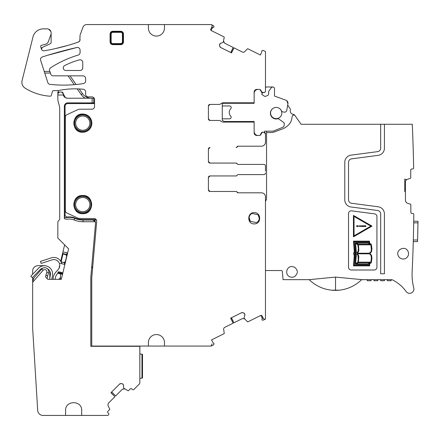 <?xml version="1.0" encoding="UTF-8"?>
<svg xmlns="http://www.w3.org/2000/svg" width="440" height="440" viewBox="0 0 440 440"><rect width="100%" height="100%" fill="white"/><g stroke="black" fill="none" stroke-linecap="round" stroke-linejoin="round"><path stroke-width="0.66" d="M49.72 279.334A12.859 12.859 0 0 1 49.907 277.602L50.364 275.011A6.072 6.072 0 0 0 47.218 268.587A4.021 4.021 0 0 1 48.554 272.888L47.674 275.798A15.004 15.004 0 0 0 47.113 278.597M51.865 279.334A10.72 10.72 0 0 1 52.019 277.976L52.476 275.385A8.212 8.212 0 0 0 38.478 268.252L30.778 276.227L32.318 277.712L40.018 269.742A6.072 6.072 0 0 1 43.186 268.004A4.021 4.021 0 0 0 41.674 269.088A4.021 4.021 0 0 1 48.554 272.888L47.674 275.798L45.898 275.259L45.502 276.843L47.784 279.334L61.303 279.334L68.624 248.859L67.628 253.006L62.937 251.884L60.693 261.228M62.937 251.884L64.625 244.86L68.624 248.859L57.838 238.073L57.838 222.129A1.606 1.606 0 0 1 58.306 220.99L59.241 220.061A1.606 1.606 0 0 0 59.714 218.922L59.714 107.971A5.357 5.357 0 0 0 59.527 106.585L58.02 100.947A5.357 5.357 0 0 1 57.838 99.561L57.838 95.007L63.333 95.007A4.285 4.285 0 0 0 67.48 98.219L93.737 98.219L93.737 102.905L67.749 102.861A3.394 3.394 0 0 0 64.356 106.26L65.071 106.26L65.071 215.518L66.935 217.107A15.004 15.004 0 0 1 75.004 218.014A21.434 21.434 0 0 0 83.072 219.588L96.173 219.588M62.854 272.877L58.399 271.733L62.409 272.696L61.974 274.247L57.816 273.218M59.758 265.122L58.955 268.483M60.187 263.346L64.873 264.468M64.752 262.691L64.356 264.346M67.106 252.885L66.627 254.876M62.095 273.746L57.926 272.745M61.974 274.247L57.811 273.246M53.07 279.334A10.72 10.72 0 0 1 55.682 272.41L58.333 269.341A5.896 5.896 0 0 0 52.052 259.881L41.14 263.428L40.48 261.388L51.392 257.84A8.036 8.036 0 0 1 61.715 263.709M55.215 279.334A8.575 8.575 0 0 1 57.305 273.812L58.977 271.871M79.2 88.941L82.5 93.649A10.72 10.72 0 0 0 91.278 98.219M82.5 93.649L81.186 94.573A12.326 12.326 19.8 0 0 85.195 98.219L85.333 98.219M94.182 98.219L93.737 98.219M76.093 84.502L70.032 75.845M81.186 94.573L77.182 88.858M74.25 84.672L68.068 75.845M50.38 73.035L44.748 73.035M58.366 90.563A1.606 1.606 0 0 1 58.102 91.608A1.606 1.606 0 0 0 57.838 92.493L57.838 93.665A1.606 1.606 0 0 1 59.444 92.059L57.838 93.665L57.838 95.007M59.444 92.059L61.589 92.059A1.606 1.606 0 0 1 63.195 93.665L65.379 97.669M65.632 97.801L67.48 98.219M63.333 95.007L63.195 93.934M74.195 220A12.859 12.859 0 0 0 66.831 219.302L64.389 218.702L64.455 216.051C65.489 218.823 65.797 217.245 66.341 217.674A14.559 14.559 0 0 1 74.833 218.427L74.195 220A23.579 23.579 0 0 0 83.072 221.733L95.365 221.733L95.557 222.976L90.788 277.437L90.788 346.313L139.821 346.313L139.821 382.976L139.871 346.313L139.821 382.976A1.342 1.342 0 0 1 139.425 383.922L133.881 389.472A1.073 1.073 0 0 1 132.363 389.472L131.797 388.9A1.073 1.073 0 0 0 130.279 388.9L128.601 390.577A0.533 0.533 0 0 1 127.98 390.676L123.635 388.13L123.552 385.605A1.876 1.876 0 0 0 123.008 384.28L122.87 384.148A1.876 1.876 0 0 0 121.545 383.598L120.824 383.598A1.876 1.876 0 0 0 119.499 384.148L110.93 392.716L114.912 396.693L108.284 403.32L107.938 405.499L109.698 408.958A0.533 0.533 0 0 1 109.599 409.58L107.927 411.257A1.073 1.073 0 0 0 107.927 412.77L108.493 413.341A1.073 1.073 0 0 1 108.493 414.854L108.306 415.047A1.342 1.342 0 0 1 107.355 415.437L81.68 415.437L81.68 410.482C82.175 400.109 65.109 400.114 65.604 410.482L65.604 415.437L43.049 415.437A5.357 5.357 0 0 1 37.703 410.41L32.654 328.471L32.654 277.371M64.356 106.26L64.356 218.691L66.831 219.302M92.13 98.219L92.13 102.861M32.654 282.298L43.076 270.309A2.162 2.162 0 0 1 46.778 272.349L45.898 275.259M93.737 102.905L94.54 103.015M95.557 222.976L91.713 266.888L92.719 266.888M139.871 354.084L141.961 354.084L141.961 378.197L139.871 378.197M142.5 354.618A0.533 0.533 0 0 0 141.961 354.084A0.533 0.533 0 0 1 142.5 354.618L142.5 377.663A0.533 0.533 0 0 1 141.961 378.197A0.533 0.533 0 0 0 142.5 377.663M111.672 391.974L115.687 395.918L122.342 389.257L124.52 388.916M65.604 415.437L81.68 415.437M32.654 274.285L32.654 271.029A5.357 5.357 0 0 1 38.011 265.672L44.44 265.672A5.357 5.357 0 0 1 46.008 265.903M49.797 271.205L49.797 276.656A2.679 2.679 0 0 0 49.929 277.481M51.871 279.263A2.679 2.679 0 0 0 52.476 279.334M57.838 279.334A2.679 2.679 0 0 0 60.517 276.656M60.517 279.334L60.517 274.192A26.791 26.791 0 0 1 60.517 273.895M49.858 71.429L44.237 71.445M92.637 267.812L91.63 267.812M61.589 92.059L63.195 93.665M75.004 218.014L74.833 218.427A21.879 21.879 0 0 0 83.072 220.033L92.889 220.033L95.365 221.733M95.563 222.877C95.524 221.128 94.633 220.154 92.895 219.962L96.41 219.962M94.54 103.576L67.749 103.576A2.679 2.679 0 0 0 65.071 106.26M43.076 270.309L41.674 269.088L33.968 277.959L32.654 281.474A5.357 5.357 0 0 1 33.968 277.959M114.912 396.693L111.001 392.651M119.499 384.148L120.824 383.598M121.545 383.598L122.87 384.148M123.552 385.605L123.008 384.28M67.15 254.997L62.981 253.996L61.105 261.811L65.274 262.812M66.842 256.273L65.846 254.689M65.577 261.541L63.971 262.504M66.341 217.674L66.935 217.107M248.001 48.835A0.533 0.533 0 0 0 247.379 48.939L248.001 48.835L260.436 55.022L261.921 51.447A0.533 0.533 0 0 1 261.888 50.908L262.07 50.54L263.302 50.463L265.474 51.546L265.474 91.025A1.606 1.606 0 0 1 263.868 92.615L261.899 92.147L260.777 90.206A1.606 1.606 0 0 0 259.386 89.397L256.817 89.397A2.679 2.679 0 0 0 254.139 92.081L255.013 90.096M47.498 55.319L76.802 47.509A405.213 405.213 0 0 0 42.356 56.942A2.657 2.657 0 0 0 40.64 60.286L47.696 82.198A2.679 2.679 0 0 0 50.044 84.37A126.231 126.231 0 0 0 83.375 83.573A2.679 2.679 0 0 0 85.635 80.927L85.635 78.524A2.679 2.679 0 0 0 82.957 75.845L53.218 75.845A2.679 2.679 0 0 1 50.584 73.656L49.522 70.4A2.679 2.679 0 0 1 50.595 67.799A107.239 107.239 0 0 1 68.31 58.553L68.552 58.454A107.184 107.184 0 0 1 78.161 55.083A2.679 2.679 0 0 0 80.075 52.514L80.075 50.122A2.679 2.679 0 0 0 76.802 47.509M45.573 44.226A4.021 4.021 0 0 0 48.306 41.718A4.021 4.021 0 0 1 45.573 44.226L41.47 45.326A1.073 1.073 0 0 0 40.717 46.651L41.41 49.121L42.323 47.432L50.21 43.753A1.606 1.606 0 0 0 51.139 42.295L51.139 33.236A4.021 4.021 0 0 1 50.897 34.611A4.026 4.026 0 0 0 51.139 33.236L51.139 32.868C51.056 31.108 50.215 29.865 48.609 29.139L50.93 31.592M79.646 41.019L78.271 42.097C67.199 45.914 55.897 48.813 44.352 50.782A214.44 214.44 0 0 0 78.271 42.097A2.679 2.679 0 0 0 80.075 39.567L79.805 40.733M211.338 28.006L212.229 27.412L213.466 27.341L214.093 26.675L213.411 25.641L211.239 24.563L86.774 24.563A4.021 4.021 0 0 0 83.006 27.17L80.075 35.013L79.844 40.656M213.466 27.341L213.912 27.044L213.466 27.341M211.25 24.569L213.411 25.641L211.25 24.569A1.606 1.606 0 0 1 211.976 26.725L210.782 29.123A1.073 1.073 0 0 0 211.261 30.558L223.938 36.867L224.23 37.422A0.533 0.533 0 0 0 223.938 36.867M230.736 52.514L233.195 47.454L224.681 43.219L223.663 41.267L223.68 41.916M208.406 118.844A1.606 1.606 0 0 0 210.012 120.45L208.406 118.844A1.606 1.606 0 0 0 210.012 120.45L208.406 118.844L208.406 106.035L210.012 104.429L219.681 104.429L222.508 102.795L224.268 102.795L223.3 103.296L254.139 103.296L254.139 93.418A4.021 4.021 0 0 1 258.159 89.397M265.474 135.482L265.474 133.876A1.606 1.606 0 0 0 263.868 132.264L263.038 132.264A1.606 1.606 0 0 0 261.899 132.737L260.777 134.679A1.606 1.606 0 0 1 259.386 135.482L256.817 135.482C255.189 135.322 254.298 134.425 254.139 132.803C254.298 134.431 255.189 135.322 256.817 135.482A2.679 2.679 0 0 1 254.139 132.803L254.139 122.084L222.508 122.084L225.319 122.084L222.255 120.318L222.255 118.833L229.609 118.833A1.606 1.606 0 0 0 230.758 116.171A5.357 5.357 0 0 1 230.758 108.702A1.623 1.623 0 0 0 229.609 105.963L222.255 105.963L222.255 103.829L223.3 103.296M260.777 134.679L260.018 135.344L260.777 134.679L260.018 135.35L261.795 132.264L263.516 132.264A1.073 1.073 0 0 0 264.589 131.197L273.246 131.159L282.755 127.314A2.145 2.145 0 0 0 284.064 125.697L284.295 124.394A2.145 2.145 0 0 0 283.426 122.276L278.933 119.07A1.606 1.606 0 0 0 277.607 118.817A5.786 5.786 0 0 1 270.881 115.511A5.786 5.786 0 0 1 273.889 107.899A5.786 5.786 0 0 1 281.501 110.908A1.606 1.606 0 0 0 282.684 111.848L284.262 112.139A2.145 2.145 0 0 0 286.759 110.401L287.93 103.769A3.218 3.218 0 0 0 285.863 100.194L274.5 96.058L274.5 88.594A1.606 1.606 0 0 0 272.894 86.988L271.447 87.445L268.648 91.449L268.648 94.281L268.021 95.255L265.579 96.366L264.517 96.272L261.728 94.32L262.306 93.495L260.013 89.529M237.155 146.867L238.145 146.201L261.454 146.201L237.99 146.201A1.073 1.073 0 0 0 236.995 146.867A1.073 1.073 0 0 1 236.005 147.538L236.159 147.538A1.073 1.073 0 0 0 237.155 146.867L238.145 146.201A1.073 1.073 0 0 0 237.155 146.867M210.012 147.538A1.606 1.606 0 0 0 208.406 149.144L210.012 147.538L208.406 149.144L208.406 161.469A1.606 1.606 0 0 0 210.012 163.075L208.406 161.469L210.012 163.075L236.159 163.075A1.073 1.073 0 0 1 237.155 163.746A1.073 1.073 0 0 0 238.145 164.417L263.868 164.417A1.606 1.606 0 0 1 265.474 166.023L265.474 171.144M244.613 313.852A1.876 1.876 0 0 0 243.529 312.911L244.695 314.023L244.794 315.452L244.052 317.664L244.475 318.692L247.379 321.668L248.001 321.772L260.678 315.464A1.073 1.073 0 0 1 262.114 315.948L263.307 318.346A1.606 1.606 0 0 0 265.463 319.072L265.474 196.834A4.021 4.021 0 0 0 261.454 192.819L238.145 192.819L237.155 192.148A1.073 1.073 0 0 0 236.159 191.477L210.012 191.477L208.406 189.871A1.606 1.606 0 0 0 210.012 191.477L208.406 189.871L208.406 177.546A1.606 1.606 0 0 1 210.012 175.94L208.406 177.546L210.012 175.94L236.159 175.94A1.073 1.073 0 0 0 237.155 175.269A1.073 1.073 0 0 1 238.145 174.597L263.868 174.597A1.606 1.606 0 0 0 265.474 172.992M262.669 317.064L262.603 318.131L261.921 319.165L262.07 320.067L263.302 320.144L265.463 319.072M231.418 317.752L233.97 322.768L242.484 318.533L244.662 318.895L244.129 318.516M164.466 346.066L148.396 346.066L148.396 342.584A8.036 8.036 0 0 1 156.431 334.548A8.036 8.036 0 0 1 164.466 342.584L164.466 346.066L211.2 346.066L213.411 344.966L214.093 343.937L213.912 343.569A0.533 0.533 0 0 0 213.466 343.272L211.503 339.933L223.938 333.745L224.23 333.185L223.663 329.346A1.876 1.876 0 0 1 224.681 327.388L233.195 323.152L230.736 318.093M211.25 346.043L211.976 343.888M255.717 89.639L254.903 90.206L254.139 92.081L254.139 102.795L222.508 102.795M255.167 89.969L255.486 89.755M261.795 92.615L264.605 92.433M264.622 92.428L264.913 92.23M51.139 32.868A4.021 4.021 0 0 0 47.119 28.848L43.367 28.848A10.72 10.72 0 0 0 32.852 37.505L22 80.938A6.969 6.969 0 0 0 25.151 88.182A53.587 53.587 0 0 0 50.204 96.206A1.073 1.073 0 0 0 51.299 95.431L52.454 91.41A1.073 1.073 0 0 1 53.482 90.635L58.042 90.635A80.514 80.514 0 0 1 83.232 89.254A2.679 2.679 0 0 1 85.635 91.922L85.635 94.204A2.679 2.679 0 0 0 88.314 96.883L91.861 96.883A2.679 2.679 0 0 1 94.54 99.561L94.54 106.524A2.679 2.679 0 0 1 91.861 109.203L79.921 109.203A5.357 5.357 0 0 0 77.654 109.709L66.886 114.73A2.679 2.679 0 0 0 65.34 117.161L65.34 210.562A2.679 2.679 0 0 0 66.886 212.993L77.654 218.014A5.357 5.357 0 0 0 79.921 218.515L94.028 218.515A2.679 2.679 0 0 1 96.696 221.43L91.795 277.459A10.72 10.72 0 0 0 91.757 278.394L91.757 346.066L148.396 346.066M241.417 312.78L242.847 312.68A1.876 1.876 0 0 0 241.417 312.78L230.648 318.137L233.156 323.175M238.145 192.819L237.155 192.148A1.073 1.073 0 0 0 238.145 192.819M237.99 174.597L263.868 174.597M265.474 167.871L265.474 166.023M237.99 164.417L263.868 164.417M265.474 133.876L265.474 142.18A4.021 4.021 0 0 1 261.454 146.201M210.012 120.45L219.67 120.45L222.508 122.084M208.406 106.035L210.012 104.429A1.606 1.606 0 0 0 208.406 106.035M247.379 48.939L244.662 51.711A1.876 1.876 0 0 1 242.484 52.08L233.97 47.845L231.418 52.855M220.737 47.542L219.797 46.459A1.876 1.876 0 0 0 220.737 47.542L231.506 52.899L234.009 47.861M219.665 44.346A1.876 1.876 0 0 0 219.566 45.777L219.747 44.176L220.831 43.236L223.196 42.356L224.23 37.422M79.222 41.525L78.271 42.097M67.876 45.392L55.05 48.675M41.41 49.121L42.323 47.432A1.606 1.606 0 0 0 41.41 49.121A2.706 2.706 0 0 0 42.724 50.545L42.708 50.54M52.982 53.68L66 50.116M223.938 333.745A0.533 0.533 0 0 0 224.23 333.185M243.529 312.911L242.847 312.68M244.794 315.452A1.876 1.876 0 0 0 244.695 314.023M247.379 321.668A0.533 0.533 0 0 0 248.001 321.772M263.929 319.017L264.655 319.236M210.012 191.477L236.005 191.477A1.073 1.073 0 0 1 236.995 192.148A1.073 1.073 0 0 0 237.99 192.819L261.454 192.819M261.899 92.142A1.606 1.606 0 0 0 263.038 92.615L263.868 92.615A1.606 1.606 0 0 0 264.038 92.604M219.566 45.777L219.797 46.459M220.831 43.236A1.876 1.876 0 0 0 219.747 44.176M212.13 25.823L211.871 25.113M148.396 24.563L148.396 28.045A8.036 8.036 0 0 0 156.431 36.086A8.036 8.036 0 0 0 164.466 28.045L164.466 24.563M42.724 50.545A2.695 2.695 0 0 0 44.352 50.782M50.897 34.611L48.306 41.718M82.753 213.691C94.501 214.253 94.501 194.915 82.753 195.476C71.005 194.915 71.005 214.253 82.753 213.691M65.879 70.488L80.075 70.488A2.679 2.679 0 0 0 82.753 67.804L82.753 62.447A2.679 2.679 0 0 0 79.359 59.867A80.404 80.404 0 0 0 68.552 63.712L68.31 63.822A80.383 80.383 0 0 0 64.702 65.527A2.618 2.618 0 0 0 65.879 70.488M120.797 31.262C122.458 31.455 123.349 32.351 123.475 33.941L122.986 33.941C122.881 32.643 122.15 31.911 120.797 31.752L112.761 31.752C111.463 31.856 110.732 32.588 110.572 33.941L110.572 41.976C110.677 43.274 111.408 44.006 112.761 44.165L120.797 44.165C122.095 44.061 122.826 43.329 122.986 41.976L122.986 33.941L122.403 33.941A1.606 1.606 0 0 0 120.797 32.335L120.797 31.262L112.761 31.262L112.761 32.335A1.606 1.606 0 0 0 111.15 33.941L110.083 33.941C110.275 32.279 111.166 31.389 112.761 31.262M110.083 33.941L110.083 41.976C110.209 43.571 111.1 44.462 112.761 44.655L120.797 44.655C122.386 44.528 123.283 43.637 123.475 41.976L123.475 33.941M82.753 114.026C71.005 113.471 71.005 132.803 82.753 132.248A9.108 9.108 0 0 0 91.861 123.139A9.108 9.108 0 0 0 82.753 114.026M242.484 318.533L244.662 318.895M262.383 318.461L260.86 315.398M262.603 318.131A1.073 1.073 0 0 0 262.779 317.642M236.005 163.075A1.073 1.073 0 0 1 236.995 163.746M263.868 132.264L265.474 133.848M224.681 43.219L223.663 41.267M212.619 27.39L211.096 30.454M212.229 27.412A1.073 1.073 0 0 0 211.728 27.572M254.221 212.641C246.966 212.3 246.956 224.235 254.221 223.894C261.476 224.24 261.487 212.3 254.221 212.641M404.795 179.014L405.312 179.531L404.795 179.014L404.795 191.703L405.427 191.703L405.46 201.207L406.764 202.983L410.459 204.171A0.533 0.533 0 0 1 410.828 204.683L410.856 212.41A1.073 1.073 0 0 0 411.934 213.477L412.726 213.477A1.073 1.073 0 0 1 413.804 214.561A1607.524 1607.524 0 0 1 412.99 250.8L412.759 257.235A1607.524 1607.524 0 0 1 412.132 272.074L412.137 271.849M412.583 261.707L412.467 264.523L412.583 261.707M413.286 241.137L413.27 241.615L413.286 241.137M413.27 241.615L417.56 241.615L417.604 240.004L418 221.254L413.716 221.254L413.705 221.727M405.312 179.531L406.5 179.591L410.372 178.321A0.533 0.533 0 0 0 410.74 177.81L410.713 170.077A1.073 1.073 0 0 1 411.785 169.004L412.577 168.999A1.073 1.073 0 0 0 413.644 167.91A1607.524 1607.524 0 0 0 412.275 124.267L384.428 124.267L384.428 148.187A7.233 7.233 0 0 1 378.142 155.359L351.56 158.857A3.482 3.482 0 0 0 348.53 162.311L348.53 199.821A3.482 3.482 0 0 0 351.56 203.269L378.142 206.773A7.233 7.233 0 0 1 384.428 213.945L384.428 273.763L380.677 273.763L380.677 213.945A3.482 3.482 0 0 0 377.652 210.49L351.07 206.993A7.233 7.233 0 0 1 344.779 199.821L344.779 162.311A7.233 7.233 0 0 1 351.07 155.139L377.652 151.635A3.482 3.482 0 0 0 380.677 148.187L380.677 124.267L301.076 124.267L295.114 115.753A1.606 1.606 0 0 0 292.215 116.391L291.781 118.872A10.72 10.72 0 0 1 289.614 123.679A17.149 17.149 0 0 1 282.057 129.124L274.368 131.923A10.72 10.72 0 0 1 270.699 132.572L266.547 132.572L266.547 198.671A2.679 2.679 0 0 1 266.189 200.007L265.832 200.624A2.679 2.679 0 0 0 265.474 201.96M412.132 272.074A53.587 53.587 0 0 0 413.765 287.964A4.285 4.285 0 0 1 406.131 291.539A37.51 37.51 0 0 0 392.601 279.945A2.679 2.679 0 0 0 391.391 279.659L361.658 279.659A37.527 37.527 0 0 0 361.702 279.615L335.533 277.107L309.144 279.659L283.058 279.659L282.348 271.53A1.073 1.073 0 0 0 281.281 270.551L265.474 270.551M351.56 210.837A2.679 2.679 0 0 0 348.53 213.494L348.53 267.333A2.679 2.679 0 0 0 351.208 270.012L374.248 270.012A2.679 2.679 0 0 0 376.932 267.333L376.932 216.53A2.679 2.679 0 0 0 374.6 213.873L351.56 210.837M408.023 251.367C405.35 244.987 395.082 249.865 398.349 255.97A5.357 5.357 0 0 0 403.183 259.028A5.357 5.357 0 0 0 408.023 251.367M294.498 267.146L292 266.53C286.611 266.211 284.587 274.395 289.498 276.628A5.357 5.357 0 0 0 294.498 276.628C298.254 273.471 298.254 270.309 294.498 267.146M413.688 222.86L417.973 222.86L418 221.254M376.932 216.53A2.679 2.679 0 0 0 374.6 213.873M406.687 179.531L405.394 181.319L405.427 190.894L404.795 190.899M384.428 124.267L380.677 124.267M295.114 115.753L294.839 115.357A2.679 2.679 0 0 0 293.018 114.241A3.218 3.218 0 0 1 290.318 110.385A2.679 2.679 0 0 0 289.894 108.295L287.689 105.144L287.93 103.769L286.831 100.749M266.547 131.159L266.547 132.572M272.949 108.416A5.627 5.627 0 0 0 276.194 118.641A5.627 5.627 0 0 0 279.433 108.416M354.255 255.761L353.65 253.754L354.261 251.328L353.502 241.148L369.507 241.153L369.633 243.309L371.256 244.134L371.965 248.771L371.486 251.867L369.881 253.506L371.476 255.145L371.965 258.148L371.25 262.834L369.754 263.615L369.622 265.87L353.496 265.87L354.255 255.761M372.014 226.127L353.452 236.847L353.452 215.413L372.014 226.127M404.795 191.626L405.427 191.703M354.833 255.585L354.107 265.293L369.122 265.293L369.199 263.879L368.269 264.44L355.053 264.44L355.625 255.216L355.069 253.721L355.625 251.834L355.053 242.566L368.269 242.566L369.083 242.99L369.017 241.714L354.107 241.714L354.833 251.51L354.211 253.732L354.833 255.585M370.227 244.272L368.154 243.144L356.147 243.144L358.341 244.272L370.227 244.272M368.027 263.879L370.178 262.735L358.341 262.735L356.202 263.879L368.027 263.879M357.803 244.684L355.625 243.579L356.296 251.994L355.625 253.226L357.252 252.61L358.105 251.157L358.32 248.496L357.803 244.684M356.307 255.09L355.625 263.533L357.77 262.427L358.264 259.276L357.902 255.255L357.005 254.155L356.142 253.831L355.625 253.792L356.307 255.09M370.827 244.844L358.424 244.844L358.842 250.085L358.38 251.922L357.467 253.226L368.5 253.215L370.046 252.736L371.008 251.532L371.366 249.975L370.827 244.844M358.402 262.174L370.849 262.174L371.399 257.889L370.838 255.145L370.024 254.221L368.792 253.825L357.423 253.792L358.341 254.953L358.82 256.553L358.402 262.174M354.041 216.431L370.832 226.127L354.041 235.823L354.041 216.431M356.719 226.529L358.061 226.529L358.061 225.726L356.719 225.726L356.719 226.529M365.8 225.731L359.024 225.918L359.024 226.336L365.8 226.523L365.8 225.731M249.145 217.63L250.299 221.282L256.405 222.635A5.093 5.093 0 0 0 258.143 214.792L252.043 213.439A5.093 5.093 0 0 0 250.299 221.282M259.298 218.444L258.143 214.792L252.043 213.439M310.486 280.907L309.144 279.659C315.546 285.752 323.026 289.262 331.595 290.18A37.521 37.521 0 0 0 339.268 290.175L331.595 290.18M384.428 280.731L384.428 279.659L384.428 280.731L380.677 280.731L380.677 279.659L380.677 280.731M387.376 279.659L387.376 280.731L387.376 279.659M391.127 279.659L391.127 280.731L387.376 280.731M371.036 279.659L371.036 280.731L367.285 280.731L367.285 279.659M373.984 279.659L373.984 280.731L377.735 280.731L377.735 279.659M417.934 225.269L417.659 237.864M339.268 290.175C347.782 289.256 355.245 285.752 361.658 279.659L361.702 279.615M412.852 138.562L412.715 134.811L412.852 138.562M412.968 141.829L413.034 143.721M413.248 150.733L413.259 151.195M259.391 135.482L257.889 135.482A4.021 4.021 0 0 1 254.139 131.731L254.139 121.512L224.323 121.512M222.255 105.963L222.255 118.833M265.474 88.005A1.073 1.073 0 0 1 266.547 86.988L272.327 86.988A1.073 1.073 0 0 0 271.447 87.445M256.718 89.667L255.931 90.074M285.863 100.194L274.5 96.058M64.73 262.779L61.072 261.905M66.732 254.447L62.563 253.446M62.167 273.466L57.998 272.464M83.072 219.588L83.072 221.733M64.455 216.051L65.071 215.518M67.749 103.576L67.749 102.861M46.778 272.349L48.554 272.888M66.688 256.058L65.34 261.663M91.652 123.139A8.899 8.899 0 0 1 82.753 132.033A8.899 8.899 0 0 1 73.854 123.139A8.899 8.899 0 0 1 82.753 114.241A8.899 8.899 0 0 1 91.652 123.139M91.652 204.584A8.899 8.899 0 0 1 82.753 213.483A8.899 8.899 0 0 1 73.854 204.584A8.899 8.899 0 0 1 82.753 195.685A8.899 8.899 0 0 1 91.652 204.584M90.91 123.139A8.157 8.157 0 0 1 82.753 131.291A8.157 8.157 0 0 1 74.597 123.139A8.157 8.157 0 0 1 82.753 114.983A8.157 8.157 0 0 1 90.91 123.139M90.91 204.584A8.157 8.157 0 0 1 82.753 212.74A8.157 8.157 0 0 1 74.597 204.584A8.157 8.157 0 0 1 82.753 196.433A8.157 8.157 0 0 1 90.91 204.584M89.876 123.139A7.123 7.123 0 0 1 82.753 130.262A7.123 7.123 0 0 1 75.625 123.139A7.123 7.123 0 0 1 82.753 116.012A7.123 7.123 0 0 1 89.876 123.139M89.876 204.584A7.123 7.123 0 0 1 82.753 211.712A7.123 7.123 0 0 1 75.625 204.584A7.123 7.123 0 0 1 82.753 197.461A7.123 7.123 0 0 1 89.876 204.584M123.475 41.976L122.403 41.976L122.403 33.941M120.797 44.655L120.797 43.588A1.606 1.606 0 0 0 122.403 41.976M112.761 44.655L112.761 43.588L120.797 43.588M110.083 41.976L111.15 41.976A1.606 1.606 0 0 0 112.761 43.588M111.15 41.976L111.15 33.941M120.797 32.335L112.761 32.335M417.604 240.004L413.314 240.004M335.533 277.107L335.533 290.12M86.961 115.06L88.446 116.028M89.485 117.002L90.552 118.426M91.306 119.999L91.751 121.721M260.777 90.206L260.403 90.206M255.75 90.206L254.903 90.206"/></g></svg>
